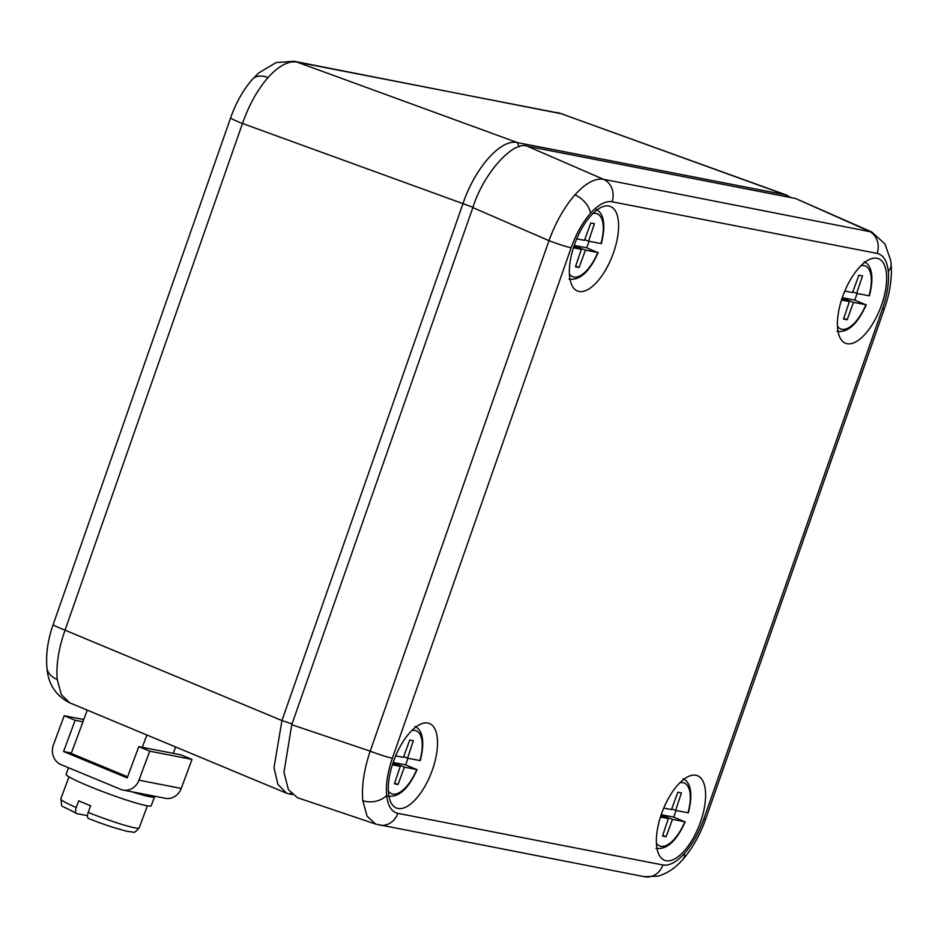 <?xml version="1.0" encoding="UTF-8"?>
<svg xmlns="http://www.w3.org/2000/svg" width="938" height="938" viewBox="0 0 938 938"><rect width="100%" height="100%" fill="white"/><g stroke="black" fill="none" stroke-linecap="round" stroke-linejoin="round"><path stroke-width="1.41" d="M76.236 807.512C75.134 810.96 75.321 812.988 76.787 813.609L76.541 813.527C56.761 802.565 63.081 809.564 60.794 798.93A41.788 3.306 20.3 0 0 76.236 807.512L78.71 800.818A41.788 3.306 20.3 0 0 84.408 803.245A41.788 3.306 20.3 0 0 90.646 805.765L88.16 812.46A41.788 3.306 20.3 0 0 139.152 827.973L147.36 805.848M76.787 813.609L87.457 815.685M88.16 812.46C87.07 815.908 87.246 817.936 88.723 818.557L88.512 818.487C101.585 823.799 114.764 828.16 128.06 831.549C135.553 831.795 132.973 834.468 139.152 827.973M127.591 776.805L71.229 753.437L87.269 710.136M173.237 753.355L175.605 746.953M142.306 747.328L146.879 734.982M149.717 751.174L138.777 746.636L127.193 777.883L63.573 751.514L75.146 720.267L64.206 715.729L53.454 744.749A15.524 13.941 -79 0 0 61.005 764.611L120.662 789.339A15.524 13.941 -79 0 0 123.066 790.066A15.524 13.941 -79 0 0 138.953 780.193L149.717 751.174L191.985 759.405L181.046 754.879L138.777 746.636M123.066 790.066L165.334 798.297A15.524 13.941 -79 0 0 181.233 788.424L191.985 759.405M83.787 719.54L64.206 715.729M82.954 721.791L75.146 720.267M71.382 753.038L63.573 751.514M131.766 791.754A45.364 3.588 20.3 0 0 154.512 796.854A45.364 3.588 20.3 0 0 154.16 796.128M68.544 767.73L66.117 774.249A45.364 3.588 20.3 0 0 107.413 793.384A45.364 3.588 20.3 0 0 151.194 805.789L154.512 796.854M857.109 293.465A37.989 16.497 -68.8 0 1 856.394 295.599A37.989 16.497 -68.8 0 1 854.682 300.066L842.277 297.651M837.446 326.213A33.768 14.668 111.2 0 0 865.88 304.78L854.682 300.066M844.798 291.061L852.525 292.574L858.891 275.197L862.491 275.901L856.652 293.371L869.034 295.787A33.768 14.668 111.2 0 0 860.943 265.759M837.013 331.313C847.788 332.955 857.543 324.114 866.255 304.791L853.498 302.364L847.143 319.741L843.532 319.037L849.382 301.567L841.492 300.031M852.783 291.87L856.652 293.371M842.172 297.956L853.498 302.364M843.743 318.416L847.143 319.741M841.937 298.671L849.382 301.567M864.086 261.714C870.405 264.375 874.873 274.154 869.409 295.798L869.034 295.787M881.626 304.791A45.364 19.698 -68.8 0 1 845.091 343.05A45.364 19.698 -68.8 0 1 842.441 297.158A45.364 19.698 -68.8 0 1 877.968 258.513A45.364 19.698 -68.8 0 1 881.626 304.791M700.569 821.805A45.364 19.698 -68.8 0 1 664.045 860.052A45.364 19.698 -68.8 0 1 661.396 814.172A45.364 19.698 -68.8 0 1 696.911 775.527A45.364 19.698 -68.8 0 1 700.569 821.805M432.5 769.582A45.364 19.698 -68.8 0 1 395.977 807.829A45.364 19.698 -68.8 0 1 393.327 761.949A45.364 19.698 -68.8 0 1 428.842 723.304A45.364 19.698 -68.8 0 1 432.5 769.582M613.558 252.568A45.364 19.698 -68.8 0 1 577.022 290.815A45.364 19.698 -68.8 0 1 574.384 244.935A45.364 19.698 -68.8 0 1 609.899 206.29A45.364 19.698 -68.8 0 1 613.558 252.568M574.947 194.87A17.904 10.482 41.6 0 1 590.448 213.36C582.533 222.458 576.096 233.925 571.136 247.784A17.904 1.255 19.3 0 1 548.965 240.656L472.846 207.603L291.765 724.711L283.968 772.349L288.412 789.62L297.311 797.652L375.763 824.115L367.086 816.224L362.795 800.665C361.54 786.232 364.014 769.735 370.182 751.162L548.965 240.656C555.73 222.259 564.395 206.993 574.947 194.87C585.535 183.191 595.044 177.997 603.474 179.287L871.871 232.038M375.775 824.115L644.476 876.713L658.394 876.104C672.159 871.66 679.229 863.382 682.864 859.431L682.864 859.431A17.904 10.482 -138.4 0 0 684.505 853.381C692.42 844.282 698.845 832.815 703.805 818.956L882.588 308.461A17.904 1.255 19.3 0 0 884.452 308.532C890.021 292.644 892.237 277.73 891.1 263.777L891.1 263.777A17.904 12.264 174.3 0 1 888.309 271.399C887.125 260.858 883.385 254.866 877.1 253.401A17.904 16.087 -79 0 0 868.553 230.936L795.471 198.469L527.355 146.234L603.474 179.287A17.904 16.087 -79 0 1 612.022 201.752C605.585 200.744 598.385 204.601 590.448 213.36M472.846 207.603C483.152 173.964 513.109 140.254 527.355 146.234M795.471 198.469L871.531 231.874L884.921 243.868L890.643 260.225L891.1 263.777M787.287 195.339L560.349 113.392L297.018 62.096C288.318 60.689 278.668 65.836 268.069 77.514C257.516 89.649 248.98 104.974 242.485 123.488L65.039 630.172C58.59 648.65 55.999 665.101 57.241 679.546L61.333 694.624L69.682 702.808L286.582 793.22L277.906 784.332L274.013 767.636L281.939 720.572L462.844 203.992C474.909 167.832 501.044 138.402 517.377 142.588L785.247 194.776L791.344 197.672M292.222 794.603L286.582 793.22M407.983 758.256A37.989 16.497 -68.8 0 1 407.268 760.39A37.989 16.497 -68.8 0 1 405.568 764.857L393.151 762.442M388.32 790.992A33.768 14.668 111.2 0 0 416.753 769.559L405.568 764.857M395.672 755.852L403.41 757.353L409.765 739.988L413.377 740.692L407.526 758.162L419.907 760.577A33.768 14.668 111.2 0 0 411.829 730.55M387.898 796.092C398.673 797.734 408.417 788.893 417.14 769.582L404.384 767.155L398.017 784.52L394.417 783.816L400.256 766.346L392.365 764.81M403.657 756.661L407.526 758.162M393.045 762.746L404.384 767.155M394.617 783.207L398.017 784.52M392.811 763.45L400.256 766.346M414.959 726.493C421.279 729.166 425.746 738.945 420.283 760.589L419.907 760.577M589.041 241.242A37.989 16.497 -68.8 0 1 588.325 243.376A37.989 16.497 -68.8 0 1 586.613 247.843L574.208 245.428M569.378 273.978A33.768 14.668 111.2 0 0 597.811 252.557L586.613 247.843M576.729 238.838L584.456 240.351L590.823 222.974L594.422 223.678L588.583 241.148L600.965 243.563A33.768 14.668 111.2 0 0 592.875 213.536M568.944 279.09C579.719 280.732 589.474 271.891 598.186 252.568L585.441 250.141L579.074 267.518L575.463 266.814L581.314 249.344L573.423 247.796M584.714 239.647L588.583 241.148M574.103 245.733L585.441 250.141M575.674 266.193L579.074 267.518M573.868 246.448L581.314 249.344M596.017 209.491C602.337 212.152 606.804 221.931 601.34 243.575L600.965 243.563M676.052 810.479A37.989 16.497 -68.8 0 1 675.337 812.613A37.989 16.497 -68.8 0 1 673.625 817.08L661.22 814.665M656.389 843.215A33.768 14.668 111.2 0 0 684.822 821.794L673.625 817.08M663.741 808.075L671.479 809.588L677.834 792.211L681.445 792.915L675.595 810.385L687.976 812.8A33.768 14.668 111.2 0 0 679.898 782.773M655.967 848.327C666.742 849.957 676.486 841.128 685.209 821.805L672.452 819.378L666.086 836.755L662.486 836.051L668.325 818.581L660.434 817.033M671.725 808.884L675.595 810.385M661.114 814.97L672.452 819.378M662.685 835.43L666.086 836.755M660.88 815.685L668.325 818.581M683.028 778.728C689.348 781.389 693.815 791.168 688.351 812.812L687.976 812.8M181.233 788.424L138.953 780.193M362.795 800.665A17.904 12.264 -5.7 0 0 386.632 795.354C387.828 805.883 391.556 811.874 397.841 813.34L662.932 864.988C669.369 866.009 676.556 862.139 684.505 853.381M291.765 724.711L370.182 751.162A17.904 1.255 19.3 0 0 392.365 758.279C387.605 772.173 385.694 784.531 386.632 795.354M882.588 308.461C887.336 294.567 889.247 282.209 888.309 271.399M644.476 876.713A17.904 16.087 -79 0 0 662.932 864.988M877.1 253.401L612.022 201.752M571.136 247.784L392.365 758.279M703.805 818.956A17.904 1.255 19.3 0 0 705.681 819.038L884.452 308.532M379.386 825.077A17.904 16.087 -79 0 0 397.841 813.34M519.16 146.785L517.377 142.588L297.018 62.096A23.872 21.445 -79 0 0 294.11 61.287L276.007 62.6L258.665 73L252.51 79.191A23.872 13.976 41.6 0 1 268.069 77.514M294.11 61.287L562.343 113.944M292.058 723.866L281.939 720.572L65.039 630.172A23.872 1.677 19.3 0 1 53.22 624.438C47.908 639.376 45.81 653.786 46.9 667.657L46.9 667.657A23.872 16.345 -5.7 0 0 57.241 679.546M786.044 196.64L785.247 194.776L560.349 113.392A23.872 21.445 -79 0 0 557.442 112.583M472.963 207.275L242.485 123.488A23.872 1.677 19.3 0 1 230.654 117.766L53.22 624.438M289.244 794.017L290.874 793.208M68.99 776.805L60.794 798.93M682.864 859.431C692.455 848.374 700.065 834.902 705.681 819.038M46.9 667.657C48.143 683.978 55.741 695.691 69.693 702.808M252.51 79.191C243.235 89.872 235.942 102.734 230.654 117.766"/></g></svg>
